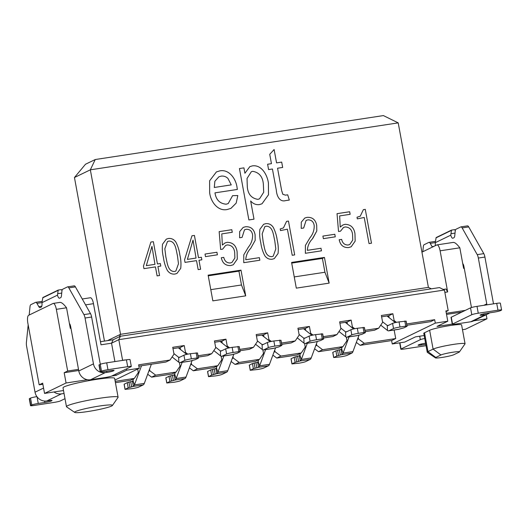 <?xml version="1.0" encoding="UTF-8"?>
<svg xmlns="http://www.w3.org/2000/svg" width="528" height="528" viewBox="0 0 528 528"><rect width="100%" height="100%" fill="white"/><g stroke="black" fill="none" stroke-linecap="round" stroke-linejoin="round"><path stroke-width="0.79" d="M87.899 411.53A19.246 1.756 169.6 0 0 112.411 405.497A19.246 1.756 169.6 0 0 99.172 406.065A19.246 1.756 169.6 0 0 74.719 412.414A19.246 1.756 169.6 0 0 87.899 411.53M74.719 412.414L66.614 406.877A26.242 2.396 -10.4 0 1 66.469 406.679A26.242 2.396 -10.4 0 1 99.964 398.218A26.242 2.396 -10.4 0 1 118.087 397.208A26.242 2.396 -10.4 0 1 118.021 397.445L112.411 405.497M452.786 352.229A9.623 0.878 169.6 0 0 440.933 354.974L435.805 357.456A9.623 0.878 169.6 0 0 435.435 357.885A9.623 0.878 169.6 0 0 443.923 357.133A9.623 0.878 169.6 0 0 453.875 354.697L459.004 352.216A9.623 0.878 169.6 0 0 459.406 351.945A9.623 0.878 169.6 0 0 452.786 352.229M435.435 357.885L427.33 352.348A16.619 1.518 -10.4 0 1 427.238 352.222A16.619 1.518 -10.4 0 1 427.977 351.602L433.099 349.12A16.619 1.518 -10.4 0 1 453.578 344.381A16.619 1.518 -10.4 0 1 465.056 343.741A16.619 1.518 -10.4 0 1 465.01 343.886L459.406 351.945M427.238 352.222L423.779 333.373A16.619 1.518 -10.4 0 1 424.519 332.752L429.64 330.271A16.619 1.518 -10.4 0 1 450.12 325.532A16.619 1.518 -10.4 0 1 461.597 324.892L465.056 343.741M66.469 406.679L63.01 387.829A26.242 2.396 -10.4 0 1 96.505 379.368A26.242 2.396 -10.4 0 1 114.629 378.358L118.087 397.208M348.546 247.586C343.431 247.784 340.316 245.177 339.194 239.758L341.656 239.389C342.481 243.157 344.632 245.032 348.124 245.005L349.78 244.497L352.737 240.055L352.559 234.379C351.952 229.634 349.503 227.159 345.206 226.954L343.497 227.469L340.501 231.191L338.521 231.495L337.036 213.668L349.668 211.741L350.143 214.309L339.656 215.912L340.237 227.066L342.837 225.014L345.022 224.341C350.704 224.433 354.017 227.555 354.968 233.713L355.166 241.111L351.166 246.794L348.546 247.586M321.473 250.833L305.362 253.288L305.395 245.434L310.028 237.686C312.946 234.161 314.338 230.096 314.193 225.482C313.553 221.707 311.467 219.833 307.936 219.866L306.101 220.414L303.679 228.004L301.217 228.4L301.283 222.189L304.775 218.038L307.072 217.358C312.385 217.048 315.592 219.688 316.688 225.278L316.8 230.967L312.352 238.927C309.296 242.154 307.626 245.962 307.355 250.338L320.998 248.259L321.473 250.833M264.7 255.572C262.647 251.506 261.34 247.203 260.773 242.656C259.69 238.214 259.393 233.772 259.882 229.35L263.644 224.294L265.729 223.661C268.864 223.324 271.366 224.539 273.24 227.311C275.299 231.35 276.619 235.633 277.2 240.154C278.289 244.629 278.573 249.091 278.051 253.539L274.296 258.601L272.257 259.215C269.115 259.552 266.6 258.337 264.7 255.572M230.67 265.558C225.555 265.756 222.44 263.149 221.318 257.737L223.78 257.36C224.605 261.129 226.763 263.003 230.248 262.977L231.911 262.475L234.861 258.034L234.683 252.351C234.076 247.606 231.627 245.131 227.33 244.926L225.621 245.441L222.625 249.17L220.645 249.473L219.16 231.64L231.799 229.713L232.267 232.287L221.78 233.884L222.367 245.038L224.961 242.986L227.146 242.312C232.828 242.405 236.148 245.533 237.098 251.691L237.296 259.09L233.29 264.772L230.67 265.558M200.633 269.254L198.172 269.63L196.515 260.634L185.018 262.39L184.543 259.822L191.954 235.792L194.423 235.415L198.508 257.69L201.386 257.255L201.854 259.822L198.983 260.258L200.633 269.254M159.562 275.517L157.1 275.893L155.443 266.897L143.946 268.653L143.477 266.086L150.889 242.055L153.351 241.679L157.436 263.954L160.314 263.518L160.783 266.086L157.912 266.521L159.562 275.517L157.912 266.521M254.001 219.166L248.879 219.945L239.448 168.538L243.929 167.858L244.919 173.25L249.843 166.643L252.344 165.884C261.532 164.505 267.3 174.867 268.422 183.018L268.508 194.759L262.007 203.788L259.255 204.64C255.869 204.93 253.011 203.709 250.661 200.97L254.001 219.166L250.661 200.97M74.455 177.52L85.496 164.248L95.238 159.529L90.341 169.818L120.536 334.316L428.399 287.371L398.211 122.872L90.341 169.818L74.455 177.52L104.471 341.088M240.992 270.151L208.131 275.161L212.85 300.861L245.705 295.852L241.481 284.975L238.94 271.141L240.992 270.151L245.705 295.852M324.938 272.25L322.397 258.416L324.449 257.42L291.588 262.436L296.307 288.136L329.162 283.127L324.938 272.25L294.248 276.923M324.449 257.42L329.162 283.127M214.949 192.865L214.962 192.865C216.077 199.861 219.806 203.636 226.136 204.197L228.208 203.577L232.584 195.664L237.824 195.551L236.174 203.122L230.908 208.395L227.099 209.543C217.635 211.438 210.553 201.452 209.649 192.621L209.623 180.8L216.414 171.91L220.044 170.815C229.37 169.178 236.148 179.164 237.092 187.796L237.362 189.446L214.962 192.865C216.091 199.855 219.82 203.63 226.149 204.197L228.195 203.584M277.55 168.221L281.602 190.357L282.777 194.245L285.457 195.155L287.694 194.812L289.318 200.053L285.523 200.633C279.451 202.33 276.646 195.433 276.349 190.351L272.428 169L268.587 169.587L267.61 164.248L271.451 163.66L269.735 154.315L274.118 149.53L276.573 162.881L281.695 162.096L282.671 167.442L277.55 168.221L281.615 190.357L282.79 194.238L285.463 195.149L287.694 194.812L289.304 200.053M167.356 270.415C165.31 266.35 164.003 262.046 163.429 257.499C162.353 253.057 162.056 248.615 162.545 244.193L166.307 239.138L168.392 238.504C171.521 238.161 174.029 239.382 175.903 242.154C177.956 246.193 179.276 250.47 179.863 254.998C180.952 259.472 181.236 263.934 180.715 268.382L176.959 273.445L174.913 274.058C171.778 274.395 169.264 273.181 167.356 270.415M217.404 254.813L205.491 256.628L205.022 254.054L216.929 252.239L217.404 254.813L216.929 252.239M259.862 260.225L243.758 262.68L243.784 254.826L248.424 247.078C251.341 243.553 252.727 239.488 252.589 234.881C251.942 231.099 249.856 229.225 246.332 229.264L244.497 229.805L242.075 237.395L239.613 237.791L239.679 231.581L243.17 227.436L245.461 226.75C250.78 226.439 253.988 229.079 255.083 234.67L255.189 240.365L250.747 248.318C247.685 251.552 246.022 255.354 245.751 259.736L259.393 257.657L259.862 260.225M294.683 254.912L292.222 255.288L287.41 229.185L280.507 230.584L280.21 228.941L283.45 227.918L286.559 221.364L288.473 221.074L294.683 254.912L288.473 221.074M335.273 236.834L323.367 238.649L322.892 236.082L334.805 234.267L335.273 236.834L334.805 234.267M371.488 243.203L369.026 243.58L364.214 217.47L357.311 218.876L357.007 217.226L360.254 216.209L363.363 209.656L365.277 209.359L371.488 243.203L365.277 209.359L363.363 209.656M114.939 380.041L139.26 368.254L126.773 370.154L116.008 375.375L111.771 376.022M87.457 379.731L66.066 382.991L44.543 393.419L63.505 390.529M70.957 328.244L70.303 328.343L66.528 307.778L56.344 309.335A6.996 2.185 -98.7 0 0 53.242 303.409A6.996 2.185 -98.7 0 0 53.038 303.475L28.637 315.295A6.996 2.185 -98.7 0 0 27.845 323.143L39.171 384.833L42.656 383.143L44.543 393.419M78.712 370.491L64.178 372.709L66.066 382.991M64.178 372.709L67.67 371.019L78.507 369.369M56.344 309.335L67.67 371.019M424.175 335.531L415.496 336.857L404.732 342.071L392.245 343.972L391.618 340.547L395.716 338.56L364.34 343.345L358.466 338.956L358.175 337.385M356.327 342.408L360.241 345.332L391.618 340.547M314.602 348.77L318.509 351.694L338.884 348.592L342.982 346.606L322.608 349.708L316.741 345.319L316.45 343.748M272.87 355.133L276.784 358.057L297.152 354.955L301.257 352.968L280.883 356.07L275.009 351.681L274.725 350.11M231.145 361.502L235.052 364.419L255.427 361.317L259.525 359.33L239.158 362.432L233.284 358.043L232.993 356.473M189.413 367.864L193.327 370.788L213.695 367.679L217.8 365.693L197.426 368.801L191.552 364.412L191.268 362.835M147.688 374.227L151.595 377.15L171.97 374.042L176.068 372.055L155.701 375.164L149.827 370.775L149.536 369.197M115.421 382.668L130.238 380.404L134.343 378.418L115.177 381.341M39.171 384.833L42.86 384.265M100.452 341.702L113.17 339.761L120.443 336.237L439.487 287.582L444.424 290.011L448.199 310.576L445.896 310.926L447.784 321.209L437.019 326.423L452.265 324.1M444.424 290.011L118.813 339.662L111.533 343.193L114.906 361.574M124.918 360.05L122.588 360.228L118.813 339.662L120.443 336.237M126.535 368.867L126.773 370.154M187.849 354.156L185.493 352.394L184.239 345.543L172.735 347.299L173.996 354.149L170.009 360.043L138.633 364.828L139.26 368.254M229.574 347.794L227.225 346.031L225.964 339.181L214.467 340.93L215.721 347.787L211.735 353.681L198.026 355.766M271.306 341.431L268.95 339.669L267.689 332.818L256.192 334.567L257.453 341.425L253.466 347.318L239.758 349.404M313.031 335.069L310.675 333.307L309.421 326.456L297.917 328.205L299.178 335.062L295.192 340.949L281.483 343.042M354.763 328.7L352.407 326.944L351.146 320.087L339.649 321.842L340.91 328.7L336.923 334.587L323.209 336.679M396.488 322.337L394.132 320.582L392.878 313.724L381.374 315.48L382.635 322.331L378.649 328.225L364.94 330.317M406.91 325.281L430.571 321.671L434.669 319.684L406.666 323.954M434.669 319.684L435.296 323.11L447.784 321.209M443.236 289.43L446.008 289.007L447.658 291.938L440.114 250.813A6.996 2.185 81.3 0 0 437.006 244.886L453.453 242.378M473.623 320.839L486.961 318.806L465.439 329.241L462.475 329.69M435.296 323.11L392.245 343.972M437.006 244.886A6.996 2.185 81.3 0 0 436.808 244.952L421.938 252.16M464.257 268.27L463.604 268.369L459.829 247.804C456.958 244.035 454.76 242.253 453.235 242.444M447.658 291.938L444.853 292.367M446.332 313.276L465.333 310.378M113.17 339.761L111.533 343.193L101.02 344.797L93.476 303.673A6.996 2.185 -98.7 0 0 90.367 297.746L82.249 298.987M151.595 377.15L155.701 375.164M193.327 370.788L197.426 368.801M235.052 364.419L239.158 362.432M276.784 358.057L280.883 356.07M318.509 351.694L322.608 349.708M360.241 345.332L364.34 343.345M378.649 328.225L374.55 330.211L365.185 331.643M336.923 334.587L332.818 336.574L323.453 338.006M295.192 340.949L291.093 342.943L281.728 344.368M253.466 347.318L249.368 349.305L239.996 350.731M211.735 353.681L207.636 355.667L198.271 357.093M170.009 360.043L165.911 362.03L138.877 366.148M339.893 323.169L347.048 322.073L347.411 324.04M298.162 329.531L305.323 328.442L305.679 330.403M256.436 335.894L263.591 334.805L263.954 336.765M214.705 342.256L221.866 341.167L222.222 343.127M172.979 348.619L180.134 347.53L180.497 349.49M381.619 316.807L388.78 315.711L389.136 317.678M179.401 362.604L180.055 366.161L176.068 372.055M221.126 356.242L221.78 359.799L217.8 365.693M262.858 349.879L263.512 353.437L259.525 359.33M304.583 343.517L305.237 347.074L301.257 352.968M346.315 337.154L346.969 340.712L342.982 346.606M394.145 330.007L395.716 338.56M388.958 316.694L388.06 316.826M347.226 323.057L346.335 323.195M305.501 329.419L304.603 329.558M263.769 335.782L262.878 335.92M222.044 342.144L221.146 342.283M180.319 348.506L179.421 348.645M137.683 369.019L138.329 372.524L134.343 378.418M66.528 307.778C63.664 304.009 61.459 302.227 59.935 302.419M107.514 340.626L120.536 334.316L119.374 336.752M95.238 159.529L383.394 115.586L398.211 122.872M486.215 314.741L486.961 318.806M184.239 345.543L180.134 347.53M185.493 352.394L184.681 352.79M227.225 346.031L226.406 346.427M268.95 339.669L268.138 340.065M310.675 333.307L309.863 333.703M352.407 326.944L351.589 327.34M394.132 320.582L393.32 320.978M225.964 339.181L221.866 341.167M267.689 332.818L263.591 334.805M309.421 326.456L305.323 328.442M351.146 320.087L347.048 322.073M392.878 313.724L388.78 315.711M357.41 339.471L358.466 338.956M315.685 345.833L316.741 345.319M273.953 352.196L275.009 351.681M232.228 358.558L233.284 358.043M190.496 364.921L191.552 364.412M148.771 371.283L149.827 370.775M122.588 360.228L122.054 360.485M446.028 311.626L448.199 310.576M208.256 275.821L238.94 271.141M210.791 289.654L241.481 284.975M446.536 314.404L461.848 312.068M322.397 258.416L291.713 263.096M124.885 359.878L124.351 360.136M115.771 374.081L116.008 375.375M431.356 288.823L428.399 287.371M232.584 195.67L237.824 195.551L236.168 203.122L230.894 208.402M216.414 171.91L220.044 170.815C229.357 169.184 236.141 179.164 237.079 187.796L237.092 187.796M237.079 187.796L237.349 189.446M218.876 176.801L214.863 181.256L214.282 187.48L231.251 184.892L227.957 178.444C225.958 176.55 223.648 175.784 221.041 176.147L218.876 176.801L214.876 181.256L214.289 187.473L231.264 184.886M239.448 168.544L243.929 167.858M243.916 167.864L244.919 173.25M249.843 166.643L252.344 165.884C261.525 164.512 267.293 174.874 268.415 183.018L268.495 194.759L262.007 203.788M257.869 199.36L259.519 198.838L263.696 192.278L263.347 184.028C262.687 176.656 259.136 172.418 252.694 171.323L251.321 171.745L247.031 178.464L247.295 186.892C247.955 194.185 251.48 198.343 257.869 199.36L259.519 198.838M251.328 171.739L247.045 178.457L247.309 186.892C247.962 194.185 251.486 198.337 257.882 199.36M267.61 164.248L271.451 163.66M274.111 149.536L276.56 162.881L281.695 162.096L282.658 167.442M150.883 242.055L153.351 241.679L157.43 263.96L160.314 263.518L160.776 266.086M151.952 246.378L146.322 265.65L154.961 264.337L151.952 246.378L146.329 265.65L154.975 264.33M166.307 239.138L168.392 238.504M168.379 238.511C171.514 238.168 174.016 239.389 175.89 242.161L175.903 242.154C177.949 246.2 179.269 250.477 179.85 254.998C180.939 259.472 181.223 263.934 180.701 268.382L176.946 273.451M167.495 241.487L164.828 248.794L165.891 257.149C167.237 262.251 167.614 271.59 174.471 271.484L175.864 271.062L178.471 263.743L177.401 255.394C176.055 250.305 175.725 240.979 168.887 241.072L167.495 241.487L164.842 248.787L165.898 257.143C167.231 262.258 167.6 271.597 174.458 271.491L175.864 271.062M191.954 235.792L194.423 235.415M194.41 235.422L198.502 257.697L201.386 257.255M201.373 257.255L201.848 259.822M200.62 269.26L198.983 260.258M193.01 240.121L187.394 259.387L196.046 258.067L193.024 240.115L187.4 259.387L196.046 258.067M205.022 254.06L216.922 252.245M221.318 257.737L223.78 257.36C224.598 261.136 226.75 263.01 230.241 262.984L231.911 262.475M225.621 245.441L222.618 249.17M219.16 231.647L231.799 229.713L232.254 232.287M222.367 245.038L221.78 233.884M224.961 242.986L227.146 242.312C232.822 242.411 236.135 245.54 237.085 251.698L237.098 251.691M237.085 251.698L237.283 259.09L233.284 264.779M244.497 229.805L242.062 237.395M243.157 227.436L245.461 226.75C250.767 226.446 253.975 229.086 255.07 234.676L255.083 234.67M255.07 234.676L255.189 240.365L250.734 248.325C247.678 251.552 246.008 255.361 245.738 259.736L259.393 257.657L259.855 260.225M263.644 224.294L265.729 223.661C268.851 223.324 271.352 224.545 273.227 227.317L273.24 227.311C275.286 231.356 276.606 235.633 277.187 240.154C278.276 244.636 278.566 249.091 278.045 253.539L274.283 258.608M271.795 256.648L273.207 256.219L275.814 248.899L274.738 240.55C273.392 235.462 273.062 226.136 266.224 226.228L264.825 226.651L262.165 233.95L263.228 242.306C264.568 247.414 264.937 256.753 271.795 256.648L273.2 256.219M264.832 226.644L262.178 233.944L263.241 242.299C264.574 247.414 264.95 256.747 271.808 256.641M280.21 228.941L283.444 227.924M286.559 221.371L288.466 221.08M306.101 220.414L303.666 228.004M304.768 218.044L307.072 217.358C312.378 217.054 315.586 219.694 316.681 225.278L316.688 225.278M316.681 225.278L316.8 230.967L313.071 237.91M313.058 237.917L312.345 238.933C309.283 242.161 307.619 245.969 307.349 250.345L320.998 248.259L321.46 250.833M322.892 236.082L334.792 234.267M339.194 239.765L341.656 239.389C342.467 243.164 344.626 245.032 348.11 245.012L348.124 245.005M348.11 245.012L349.774 244.504M343.497 227.469L340.494 231.198M337.036 213.668L349.668 211.741M349.661 211.748L350.13 214.315M340.23 227.073L339.656 215.912M342.837 225.014L345.022 224.341C350.691 224.44 354.011 227.561 354.961 233.719L354.968 233.713M354.961 233.719L355.159 241.118L351.153 246.8M357.014 217.232L360.241 216.216M173.884 353.555L178.622 357.291A5.247 1.637 -98.7 0 0 179.177 357.482A5.247 1.637 -98.7 0 0 179.329 357.436L183.942 355.199A5.247 0.482 -10.4 0 1 190.41 353.701L197.512 352.961L198.455 358.103L195.294 359.66L190.133 361.073A10.494 3.28 81.3 0 1 189.829 361.165L179.969 362.67A10.494 3.28 -98.7 0 0 180.272 362.571L184.886 360.34A5.247 0.482 -10.4 0 1 191.354 358.842L197.102 357.964L196.159 352.823M197.102 357.964L198.455 358.103M172.095 356.954L178.86 362.294A10.494 3.28 -98.7 0 0 179.969 362.67M186.714 354.394L178.352 347.8M215.615 347.193L220.354 350.929A5.247 1.637 -98.7 0 0 220.909 351.12A5.247 1.637 -98.7 0 0 221.06 351.067L225.674 348.836A5.247 0.482 -10.4 0 1 232.142 347.338L239.237 346.599L240.181 351.74L237.019 353.298L231.858 354.71A10.494 3.28 81.3 0 1 231.554 354.803L221.701 356.308A10.494 3.28 -98.7 0 0 222.004 356.209L226.618 353.978A5.247 0.482 -10.4 0 1 233.086 352.48L238.834 351.602L237.89 346.46M238.834 351.602L240.181 351.74M213.827 350.592L220.592 355.925A10.494 3.28 -98.7 0 0 221.701 356.308M228.446 348.031L220.077 341.438M257.341 340.831L262.079 344.566A5.247 1.637 -98.7 0 0 262.634 344.758A5.247 1.637 -98.7 0 0 262.786 344.705L267.399 342.474A5.247 0.482 -10.4 0 1 273.867 340.976L280.969 340.237L281.912 345.378L278.751 346.936L273.59 348.341A10.494 3.28 81.3 0 1 273.286 348.44L263.426 349.945A10.494 3.28 -98.7 0 0 263.729 349.846L268.343 347.609A5.247 0.482 -10.4 0 1 274.811 346.117L280.559 345.239L279.616 340.098M280.559 345.239L281.912 345.378M255.552 344.23L262.317 349.562A10.494 3.28 -98.7 0 0 263.426 349.945M270.171 341.669L261.809 335.075M299.072 334.468L303.811 338.204A5.247 1.637 -98.7 0 0 304.366 338.389A5.247 1.637 -98.7 0 0 304.517 338.342L309.131 336.112A5.247 0.482 -10.4 0 1 315.592 334.613L322.694 333.874L323.638 339.009L320.476 340.573L315.315 341.979A10.494 3.28 81.3 0 1 315.011 342.078L305.158 343.583A10.494 3.28 -98.7 0 0 305.461 343.484L310.075 341.246A5.247 0.482 -10.4 0 1 316.536 339.755L322.291 338.877L321.347 333.736M322.291 338.877L323.638 339.009M297.277 337.867L304.049 343.2A10.494 3.28 -98.7 0 0 305.158 343.583M311.903 335.306L303.534 328.713M340.798 328.099L345.536 331.841A5.247 1.637 -98.7 0 0 346.091 332.026A5.247 1.637 -98.7 0 0 346.243 331.98L350.856 329.743A5.247 0.482 -10.4 0 1 357.324 328.251L364.426 327.505L365.369 332.647L362.208 334.211L357.047 335.617A10.494 3.28 81.3 0 1 356.743 335.716L346.883 337.214A10.494 3.28 -98.7 0 0 347.186 337.121L351.8 334.884A5.247 0.482 -10.4 0 1 358.268 333.386L364.016 332.515L363.073 327.373M364.016 332.515L365.369 332.647M339.009 331.505L345.774 336.838A10.494 3.28 -98.7 0 0 346.883 337.214M353.628 328.944L345.266 322.351M382.523 321.737L387.268 325.479A5.247 1.637 -98.7 0 0 387.823 325.664A5.247 1.637 -98.7 0 0 387.974 325.618L392.588 323.38A5.247 0.482 -10.4 0 1 399.049 321.889L406.151 321.143L407.095 326.284L403.933 327.848L398.772 329.254A10.494 3.28 81.3 0 1 398.468 329.353L388.615 330.851A10.494 3.28 -98.7 0 0 388.918 330.759L393.532 328.522A5.247 0.482 -10.4 0 1 399.993 327.023L405.748 326.152L404.804 321.011M405.748 326.152L407.095 326.284M380.734 325.142L387.499 330.475A10.494 3.28 -98.7 0 0 388.615 330.851M395.353 322.582L386.991 315.988M57.473 295.145L41.976 302.656L42.794 297.792A0.7 0.66 64.1 0 0 42.794 297.548L58.166 290.096A0.7 0.66 -115.9 0 1 58.172 290.341L57.473 295.145A5.247 1.637 -98.7 0 0 59.486 298.214A5.247 1.637 -98.7 0 0 59.638 298.168L60.661 297.673A5.247 1.637 -98.7 0 0 61.472 295.64L61.915 291.238A5.247 1.637 81.3 0 1 62.726 289.205L67.478 286.902A5.247 1.637 81.3 0 1 67.63 286.856A5.247 1.637 81.3 0 1 68.845 287.885L83.932 314.609A5.247 1.637 81.3 0 1 85.048 318.028L93.463 363.878A10.494 9.926 64.1 0 0 105.204 372.656L106.847 372.405A5.247 0.482 169.6 0 0 113.315 370.907L113.83 370.656A5.247 0.482 169.6 0 0 114.061 370.465A5.247 0.482 169.6 0 0 110.438 370.663L103.864 371.666A5.247 0.482 -10.4 0 1 100.241 371.87A5.247 0.482 -10.4 0 1 100.472 371.672L101.501 371.177A5.247 0.482 -10.4 0 1 107.963 369.679L127.677 366.676A5.247 0.482 -10.4 0 1 131.307 366.472A5.247 0.482 -10.4 0 1 131.069 366.67L111.797 376.009A5.247 0.482 -10.4 0 1 105.329 377.507L90.545 379.757A10.494 9.926 -115.9 0 1 78.804 370.979L70.627 326.429A3.498 1.096 -98.7 0 0 69.432 323.585M29.172 315.038L30.01 306.702A5.247 1.637 81.3 0 1 30.822 304.669L35.574 302.366A5.247 1.637 81.3 0 1 35.726 302.32A5.247 1.637 81.3 0 1 36.94 303.343L38.795 306.629A5.247 1.637 -98.7 0 0 40.009 307.659A5.247 1.637 -98.7 0 0 40.161 307.606L41.184 307.111A5.247 1.637 -98.7 0 0 41.976 302.656M65.003 398.686L60.337 400.943A5.247 0.482 -10.4 0 1 53.876 402.442L34.162 405.451A5.247 0.482 -10.4 0 1 30.532 405.649A5.247 0.482 -10.4 0 1 30.769 405.451L31.792 404.956A5.247 0.482 -10.4 0 1 38.26 403.458L44.834 402.461A5.247 0.482 169.6 0 0 51.295 400.963L51.81 400.712A5.247 0.482 169.6 0 0 52.041 400.521A5.247 0.482 169.6 0 0 48.418 400.719L46.774 400.97A10.494 9.926 -115.9 0 1 35.033 392.192L26.618 346.342A5.247 1.637 81.3 0 1 26.4 342.494L28.175 324.918M42.148 301.363A5.247 1.637 81.3 0 1 42.24 301.33L35.726 302.32M74.052 285.905A5.247 1.637 81.3 0 1 74.204 285.853A5.247 1.637 81.3 0 1 75.412 286.882L90.499 313.612A5.247 1.637 81.3 0 1 91.621 317.024L100.036 362.875A3.498 3.307 64.1 0 0 100.551 364.195M30.532 405.649L29.278 398.798A5.247 0.482 -10.4 0 1 29.509 398.6L30.538 398.105A5.247 0.482 -10.4 0 1 36.907 396.62M53.995 391.981A10.494 9.926 64.1 0 0 61.433 393.868L64.04 393.472M100.241 371.87L98.98 365.013A5.247 0.482 -10.4 0 1 99.218 364.822L100.241 364.32A5.247 0.482 -10.4 0 1 106.709 362.828L126.423 359.819A5.247 0.482 -10.4 0 1 130.046 359.621L131.307 366.472M58.166 290.096L61.453 289.595A0.7 0.66 -115.9 0 0 61.538 289.826L62 290.644M493.462 303.851A10.494 9.926 64.1 0 0 493.33 302.9L484.915 257.05A5.247 1.637 -98.7 0 0 483.8 253.638L468.712 226.908A5.247 1.637 -98.7 0 0 467.498 225.878L460.924 226.882A5.247 1.637 -98.7 0 0 460.772 226.934L456.02 229.231A5.247 1.637 -98.7 0 0 455.209 231.264L454.766 235.666A5.247 1.637 81.3 0 1 453.955 237.699L452.932 238.194A5.247 1.637 81.3 0 1 452.78 238.247A5.247 1.637 81.3 0 1 450.767 235.171L435.27 242.682A5.247 1.637 81.3 0 1 435.204 245.731M462.726 263.611A3.498 1.096 81.3 0 1 463.921 266.455L471.458 307.527M486.803 304.867A3.498 3.307 64.1 0 0 486.757 303.904L478.342 258.053A5.247 1.637 -98.7 0 0 477.226 254.635L462.139 227.911A5.247 1.637 -98.7 0 0 460.924 226.882M432.373 247.097A5.247 1.637 81.3 0 1 432.089 246.655L430.234 243.368A5.247 1.637 -98.7 0 0 429.026 242.345A5.247 1.637 -98.7 0 0 428.875 242.392L424.123 244.695A5.247 1.637 -98.7 0 0 423.311 246.728L422.803 251.737M488.05 313.85L473.392 320.951A10.494 9.926 -115.9 0 1 470.699 321.79L455.915 324.04A5.247 0.482 -10.4 0 1 452.291 324.245A5.247 0.482 -10.4 0 1 452.522 324.047L471.794 314.708A5.247 0.482 -10.4 0 1 478.262 313.216L497.977 310.207A5.247 0.482 -10.4 0 1 501.6 310.002A5.247 0.482 -10.4 0 1 501.369 310.2L500.339 310.695A5.247 0.482 -10.4 0 1 493.878 312.193L487.304 313.196A5.247 0.482 169.6 0 0 480.836 314.695L480.328 314.939A5.247 0.482 169.6 0 0 480.091 315.137A5.247 0.482 169.6 0 0 483.714 314.932L485.357 314.688A10.494 9.926 64.1 0 0 488.05 313.85A10.494 9.926 64.1 0 0 489.694 312.833M452.291 324.245L451.031 317.394A5.247 0.482 -10.4 0 1 451.268 317.196L470.54 307.857A5.247 0.482 -10.4 0 1 477.002 306.359L496.716 303.356A5.247 0.482 -10.4 0 1 500.339 303.151L501.6 310.002M425.581 343.207L425.284 343.253A5.247 0.482 169.6 0 0 418.823 344.751L418.308 344.995A5.247 0.482 169.6 0 0 418.07 345.193A5.247 0.482 169.6 0 0 421.7 344.989L425.792 344.368M426.03 345.655A5.247 0.482 -10.4 0 1 424.169 345.972L404.455 348.982A5.247 0.482 -10.4 0 1 400.831 349.186A5.247 0.482 -10.4 0 1 401.062 348.988L420.334 339.649A5.247 0.482 -10.4 0 1 424.717 338.514M435.27 242.682L436.088 237.818A0.7 0.66 64.1 0 0 436.088 237.574L451.466 230.122L454.747 229.621A0.7 0.66 -115.9 0 0 454.832 229.852L455.294 230.677M451.466 230.122A0.7 0.66 -115.9 0 1 451.466 230.366L450.767 235.171M359.04 335.049L352.948 351.589A10.494 3.28 81.3 0 1 351.859 353.08L347.246 355.318A5.247 0.482 -10.4 0 1 340.778 356.816L333.676 357.555L336.844 355.991L341.999 354.585A10.494 3.28 -98.7 0 0 343.088 353.087L349.061 336.884M333.676 357.555L332.739 352.414L335.9 350.856L341.062 349.444A5.247 1.637 -98.7 0 0 341.603 348.698L342.243 346.962M317.308 341.411L311.216 357.951A10.494 3.28 81.3 0 1 310.134 359.443L305.521 361.68A5.247 0.482 -10.4 0 1 299.053 363.178L291.951 363.917L295.112 362.36L300.274 360.947A10.494 3.28 -98.7 0 0 301.363 359.456L307.329 343.246M291.951 363.917L291.007 358.776L294.169 357.218L299.33 355.806A5.247 1.637 -98.7 0 0 299.871 355.06L300.511 353.324M275.583 347.774L269.491 364.313A10.494 3.28 81.3 0 1 268.402 365.805L263.789 368.042A5.247 0.482 -10.4 0 1 257.321 369.541L250.226 370.28L253.387 368.722L258.548 367.31A10.494 3.28 -98.7 0 0 259.631 365.818L265.604 349.609M250.226 370.28L249.282 365.138L252.443 363.581L257.605 362.168A5.247 1.637 -98.7 0 0 258.146 361.423L258.786 359.687M233.851 354.136L227.759 370.676A10.494 3.28 81.3 0 1 226.677 372.174L222.064 374.405A5.247 0.482 -10.4 0 1 215.596 375.903L208.494 376.642L211.655 375.085L216.817 373.672A10.494 3.28 -98.7 0 0 217.906 372.181L223.872 355.978M208.494 376.642L207.55 371.501L210.712 369.943L215.873 368.531A5.247 1.637 -98.7 0 0 216.421 367.785L217.054 366.049M192.126 360.499L186.034 377.038A10.494 3.28 81.3 0 1 184.945 378.536L180.332 380.767A5.247 0.482 -10.4 0 1 173.87 382.265L166.769 383.005L169.93 381.447L175.091 380.035A10.494 3.28 -98.7 0 0 176.18 378.543L182.147 362.34M166.769 383.005L165.825 377.863L168.986 376.306L174.148 374.9A5.247 1.637 -98.7 0 0 174.689 374.147L175.329 372.412M151.364 364.247L144.309 383.401A10.494 3.28 81.3 0 1 143.22 384.899L138.607 387.13A5.247 0.482 -10.4 0 1 132.139 388.628L125.037 389.367L128.198 387.809L133.36 386.404A10.494 3.28 -98.7 0 0 134.449 384.905L141.504 365.752M125.037 389.367L124.093 384.232L127.255 382.668L132.416 381.262A5.247 1.637 -98.7 0 0 132.964 380.51L133.604 378.774M429.64 330.271L433.099 349.12L440.933 354.974M459.829 247.804L440.114 250.813M93.476 303.673L85.569 304.874M435.805 357.456L427.977 351.602L424.519 332.752M184.886 360.34L183.942 355.199M191.354 358.842L190.41 353.701M198.356 358.07L197.413 352.928M180.272 362.571L190.133 361.073M178.86 362.294L178.622 357.291L180.081 357.067M226.618 353.978L225.674 348.836M233.086 352.48L232.142 347.338M240.082 351.707L239.138 346.566M222.004 356.209L231.858 354.71M220.592 355.925L220.354 350.929L221.813 350.704M268.343 347.609L267.399 342.474M274.811 346.117L273.867 340.976M281.813 345.338L280.87 340.204M263.729 349.846L273.59 348.341M262.317 349.562L262.079 344.566L263.538 344.342M310.075 341.246L309.131 336.112M316.536 339.755L315.592 334.613M323.539 338.976L322.595 333.835M305.461 343.484L315.315 341.979M304.049 343.2L303.811 338.204L305.263 337.979M351.8 334.884L350.856 329.743M358.268 333.386L357.324 328.251M365.27 332.614L364.327 327.472M347.186 337.121L357.047 335.617M345.774 336.838L345.536 331.841L346.995 331.617M393.532 328.522L392.588 323.38M399.993 327.023L399.049 321.889M406.996 326.251L406.052 321.11M388.918 330.759L398.772 329.254M387.499 330.475L387.268 325.479L388.72 325.255M78.804 370.979L93.463 363.878M35.033 392.192L43.56 388.06M29.509 398.6L30.769 405.451M30.538 398.105L31.792 404.956M37.039 396.799L38.26 403.458M44.57 401.049L44.834 402.461M51.196 400.415L51.295 400.963M46.774 400.97L61.433 393.868M113.216 370.359L113.315 370.907M99.218 364.822L100.472 371.672M100.241 364.32L101.501 371.177M106.709 362.828L107.963 369.679M126.423 359.819L127.677 366.676M106.636 371.243L106.847 372.405M90.545 379.757L105.204 372.656M91.621 317.024L85.048 318.028M61.73 293.08L57.644 293.7M58.172 290.341L42.794 297.792M41.996 302.57L36.94 303.343M41.791 306.174L38.795 306.629M75.412 286.882L68.845 287.885M90.499 313.612L83.932 314.609M486.757 303.904L483.839 305.316M470.54 307.857L471.794 314.708M451.268 317.196L452.522 324.047M477.002 306.359L478.262 313.216M496.716 303.356L497.977 310.207M483.529 313.909L483.714 314.932M485.357 314.688L470.699 321.79M421.509 343.966L421.7 344.989M399.927 342.804L401.062 348.988M419.707 336.211L420.334 339.649M478.342 258.053L484.915 257.05M450.938 233.726L455.024 233.105M436.088 237.818L451.466 230.366M477.226 254.635L483.8 253.638M462.139 227.911L468.712 226.908M432.089 246.655L433.838 246.391M430.234 243.368L435.29 242.596M333.755 357.489L332.812 352.348M336.844 355.991L335.9 350.856M338.527 355.496L337.583 350.354M340.316 355.08L339.372 349.945M351.859 353.08L341.999 354.585L341.062 349.444M352.948 351.589L343.088 353.087L341.603 348.698M292.03 363.851L291.086 358.71M295.112 362.36L294.169 357.218M296.802 361.858L295.858 356.717M298.584 361.449L297.64 356.308M310.134 359.443L300.274 360.947L299.33 355.806M311.216 357.951L301.363 359.456L299.871 355.06M250.298 370.214L249.355 365.072M253.387 368.722L252.443 363.581M255.07 368.221L254.126 363.079M256.859 367.811L255.915 362.67M268.402 365.805L258.548 367.31L257.605 362.168M269.491 364.313L259.631 365.818L258.146 361.423M208.573 376.576L207.629 371.435M211.655 375.085L210.712 369.943M213.345 374.583L212.401 369.448M215.127 374.174L214.19 369.032M226.677 372.174L216.817 373.672L215.873 368.531M227.759 370.676L217.906 372.181L216.421 367.785M166.848 382.939L165.904 377.804M169.93 381.447L168.986 376.306M171.62 380.945L170.676 375.811M173.402 380.536L172.458 375.395M184.945 378.536L175.091 380.035L174.148 374.9M186.034 377.038L176.18 378.543L174.689 374.147M125.116 389.308L124.172 384.166M128.198 387.809L127.255 382.668M129.888 387.314L128.944 382.173M131.677 386.899L130.733 381.757M143.22 384.899L133.36 386.404L132.416 381.262M144.309 383.401L134.449 384.905L132.964 380.51M53.242 303.409L60.152 302.353M74.204 285.853L67.63 286.856M399.67 342.844L400.831 349.186M429.026 242.345L435.534 241.349"/></g></svg>
